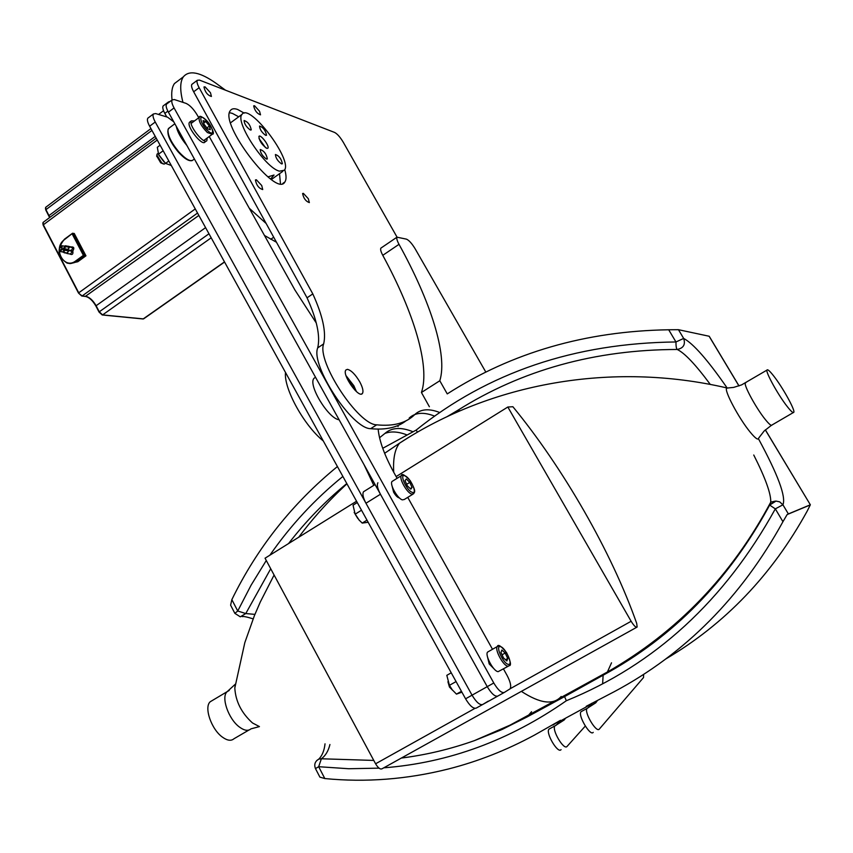 <?xml version="1.0" encoding="UTF-8"?>
<svg xmlns="http://www.w3.org/2000/svg" width="853" height="853" viewBox="0 0 853 853"><rect width="100%" height="100%" fill="white"/><g stroke="black" fill="none" stroke-linecap="round" stroke-linejoin="round"><path stroke-width="1.28" d="M482.542 704.578L476.198 708.118C473.319 708.907 469.779 705.804 465.578 698.81L149.627 126.223C147.558 122.331 146.94 119.655 147.804 118.194L148.465 117.693M488.247 701.145L482.649 704.525C479.791 705.292 476.262 702.179 472.05 695.174L155.246 122.022C153.156 118.119 152.538 115.443 153.38 113.993L155.641 113.566L167.561 117.181L173.767 121.83M364.028 464.65L373.774 485.357M504.198 692.508L497.779 696.08C494.975 696.826 491.467 693.681 487.234 686.654L168.404 112.169C166.303 108.267 165.663 105.591 166.474 104.162L167.113 103.682M503.462 668.923L507.045 675.352C510.435 681.814 511.448 686.313 510.083 688.84L504.294 692.455C501.521 693.18 498.013 690.024 493.78 682.986L174.065 107.926C171.965 104.013 171.314 101.347 172.114 99.929L174.311 99.545L186.029 103.373C189.867 105.122 193.652 109.099 197.384 115.294L198.76 117.757M209.23 136.523L294.935 290.031L316.26 322.978M378.146 429.123C379.286 440.98 384.564 455.502 393.979 472.701L397.114 478.32M407.745 497.374L492.501 649.282M346.542 377.143L353.014 385.492L355.264 390.525M392.081 486.05L393.606 492.202C395.739 495.764 397.669 497.662 399.407 497.917M487.468 656.789L489.217 663.975L494.495 669.317M177.584 151.173L173.255 145.351M356.554 501.223L265.048 558.203L375.587 763.787C378.199 768.105 380.417 769.737 382.251 768.67L636.679 627.296M507.834 407.02L512.888 406.732C562.884 467.497 611.633 552.083 636.722 623.447L637.127 627.04C635.943 627.755 633.95 625.825 631.135 621.272L507.834 407.02L396.144 476.571M364.476 491.157L363.517 491.754C362.269 493.898 363.079 497.725 365.958 503.238L472.05 695.174C476.262 702.179 479.791 705.292 482.649 704.525L497.672 696.144M497.779 696.08C494.975 696.826 491.467 693.681 487.234 686.654L380.449 494.239C377.548 488.716 376.695 484.899 377.9 482.777M156.749 156.078L160.705 162.827L163.403 163.957M165.471 163.318L164.117 164.117L161.782 162.934L156.824 155.022L157.378 153.86M210.296 129.699L207.599 128.792L203.995 124.229L203.11 120.604L205.818 121.531L209.401 126.073L210.296 129.699M203.718 123.088L205.818 121.531M206.906 127.918L209.401 126.073M354.166 512.461L359.177 520.202M357.855 518.528L355.104 514.06M410.218 488.598L412.052 487.458L410.805 489.153L407.276 485.741L405.026 480.644L406.295 478.97L409.803 482.382L412.052 487.458M406.657 484.333L409.803 482.382M412.841 494.228L404.279 499.506L402.317 499.858C397.466 498.589 389.373 484.046 392.071 481.455L392.838 480.975M447.921 681.75L449.456 687.049L452.719 690.397M451.237 688.414L448.827 684.074M505.498 659.732L507.716 658.484L506.863 660.947L503.494 657.94L500.978 652.47L501.841 650.029L505.211 653.035L507.716 658.484M502.054 654.816L505.211 653.035M508.356 666.161L498.152 671.652C493.567 671.652 484.568 654.869 487.628 652.055L488.47 651.575M206.245 141.044L205.008 141.961C202.385 146.769 186.061 126.116 189.494 122.278L190.134 121.808M207.13 138.069L206.884 140.574C204.283 145.373 187.959 124.709 191.371 120.881L194.484 120.923M461.921 692.178L456.462 694.118L452.239 689.8L449.435 685.332L446.812 675.331L451.237 672.814M448.977 684.405L450.992 688.04M456.067 681.579L449.435 685.332M461.441 691.314L456.462 694.118M339.11 419.761C328.277 418.695 307.592 384.415 314.053 378.263L315.514 377.239M368.165 522.271L362.216 523.092L359.23 520.181L355.157 514.167L353.035 505.179L357.279 502.534M361.512 510.222L355.157 514.167L357.684 518.293M366.993 520.149L362.216 523.092M171.293 165.493L165.557 163.392L158.605 154.521L157.325 147.281L160.108 145.213M158.946 155.161L164.043 161.963M163.168 150.757L158.466 154.233M168.819 160.993L165.557 163.392M771.411 425.338L764.139 431.01L758.669 438.09C758.242 440.436 755.417 438.453 750.203 432.14C738.805 418.407 723.483 389.469 726.777 388.083L727.918 388.062M235.343 684.159L227.207 691.644C220.746 696.805 228.423 719.164 239.522 727.108C244.374 730.648 248.18 731.234 250.953 728.857L259.44 726.596L252.52 722.981C241.474 713.001 235.577 701.326 234.81 687.976L235.311 684.405M248.884 730.061L233.957 738.762C231.131 741.172 227.282 740.628 222.409 737.12C211.256 729.272 203.718 706.934 210.307 701.699L212.386 700.462M773.746 376.045C782.553 387.219 795.103 409.771 793.844 412.244C793.354 413.406 791.147 411.509 787.244 406.55C778.362 395.365 765.61 372.377 766.954 370.106C767.497 368.954 769.758 370.938 773.746 376.045M265.55 147.697L259.003 138.559M85.95 255.815L74.254 233.487L72.505 233.285L64.529 239.597C52.278 247.882 63.89 270.23 75.682 260.965L83.391 255.346L85.95 255.815L77.826 261.732L69.434 263.566M70.97 246.943C74.008 246.709 74.616 248.042 72.793 250.953L70.181 250.537M64.529 248.809L67.92 249.353L69.072 247.605L68.251 247.071M63.751 252.424L67.142 252.957L68.293 251.219L67.472 250.686M65.148 250.313L64.401 249.897M65.916 246.688L65.191 246.293M65.766 250.409L64.807 249.385L63.431 249.737M63.282 252.296L64.977 252.616M66.161 252.808L66.992 253.522L68.72 250.899L67.877 250.164L66.502 250.526M66.939 249.193L67.771 249.908L69.498 247.295L68.666 246.56L67.28 246.912M66.545 246.794L65.596 245.781L64.21 246.133M64.028 248.649L65.766 249.001M163.701 105.527L163.115 105.975C162.337 107.297 162.902 109.77 164.821 113.406L166.74 116.925M170.067 101.464L168.468 101.944L168.148 102.904M285.51 372.462C283.58 388.328 304.052 425.594 323.287 440.937M379.564 437.738L384.746 433.58C391.506 427.502 400.878 426.873 412.852 431.693M565.646 718.141L564.174 719.996L555.004 725.86C551.241 729.219 563.908 750.8 567.074 746.407L585.297 726.084M384.906 433.431C390.909 431.106 398.17 431.565 406.689 434.806M560.464 720.337L556.081 725.327M549.886 728.643L549.033 729.102C545.227 732.482 557.862 754.041 561.071 749.638M192.394 83.978L191.84 84.394C191.115 85.673 191.733 88.136 193.674 91.783L307.048 297.814L312.806 293.89L199.133 87.699C197.182 84.042 196.563 81.589 197.267 80.31L199.389 80.075L334.653 132.46C337.33 133.889 340.198 137.141 343.247 142.206L397.04 237.134M634.088 655.509L634.547 656.309M597.1 701.027L595.746 702.829L587.109 708.406C583.601 711.637 596.407 733.356 599.318 729.08L643.525 677.549L643.642 674.424M312.806 293.89C322.743 315.717 326.358 332.393 323.66 343.908C316.527 361.363 358.249 424.954 376.695 424.826C393.5 426.543 406.231 423.088 414.889 414.451C420.806 408.971 429.123 408.342 439.817 412.543M307.048 297.814C316.932 319.63 320.483 336.317 317.7 347.875C310.407 365.415 352.076 428.899 370.671 428.675C385.727 430.157 397.541 427.502 406.135 420.71M409.195 418.055C415.262 412.479 423.76 411.839 434.667 416.136M591.779 703.288L587.898 707.979M581.853 711.263L581.053 711.701C577.502 714.953 590.276 736.64 593.23 732.354M261.722 185.506L262.724 189.558C258.843 188.374 256.412 185.176 255.42 179.951L256.327 179.759L261.722 185.506M308.317 198.717L309.351 202.598C305.811 201.351 303.561 198.322 302.612 193.503L303.369 193.354L308.317 198.717M259.557 111.274L260.517 114.835C256.998 113.588 254.716 110.591 253.672 105.857L254.535 105.751L259.557 111.274M346.03 375.661L353.856 385.727L356.415 391.58M359.774 381.877C362.728 387.475 363.623 391.314 362.461 393.404C359.06 399.076 341.637 374.478 345.891 369.989L347.427 369.338C351.244 370.277 355.36 374.456 359.774 381.877M210.478 92.753L211.416 96.453C207.578 95.259 205.093 92.092 203.974 86.963L205.019 86.835L210.478 92.753M229.51 112.703L232.4 113.396L238.712 116.808M279.528 173.692L280.456 183.619M284.731 169.63C286.427 175.505 286.469 179.62 284.881 181.966C276.489 198.482 218.741 123.205 230.427 110.485C231.835 108.576 234.255 108.246 237.699 109.493L244.235 113.118M225.448 90.162L215.905 83.189C199.997 72.036 189.142 69.914 183.363 76.834C179.983 81.707 179.844 90.226 182.958 102.371M179.109 80.043L174.47 83.541C171.986 87.038 171.176 92.519 172.05 99.982M264.473 235.471L276.468 242.252M249.279 208.249L266.179 223.539M231.845 599.638L237.742 611.004L234.863 613.36L230.619 605.182L231.845 599.638C257.211 547.722 292.408 503.355 337.415 466.548M270.721 568.759L245.771 613.552L237.742 611.004L251.081 585.201L266.275 560.496M269.879 555.196C290.596 525.363 314.938 499.112 342.885 476.443M382.73 448.305L416.147 430.093C487.959 372.441 574.57 343.066 675.96 341.968C675.939 346.19 676.354 348.696 677.197 349.474C594.989 349.666 521.801 369.978 457.624 410.41L447.207 416.584M485.847 372.132L415.144 248.799C411.914 243.489 409.024 240.269 406.465 239.149L396.997 237.187C396.4 238.307 397.071 240.695 399.012 244.331C430.562 301.354 447.932 355.168 439.796 380.758L447.249 393.905C511.875 352.492 585.691 331.113 668.699 329.77L678.455 329.695L709.216 336.263L739.018 385.919M439.796 380.758L421.435 392.487L429.379 406.732M398.095 426.575L397.594 425.658M768.063 508.025C727.534 581.266 673.38 636.541 605.598 673.838L564.579 696.602L566.339 700.74C654.901 664.658 724.56 600.704 775.324 508.868L782.926 504.795L779.685 501.863L776.006 501.074L769.662 505.072L775.324 508.868L782.947 521.695C741.406 597.111 685.236 653.739 614.427 691.602L586.235 706.305L586.512 706.785L560.762 720.796L560.496 720.316L534.341 735.169C506.565 750.203 477.893 761.484 448.315 769.011C406.945 779.375 365.788 782.553 324.822 778.554L319.896 777.126L315.471 768.606L318.67 766.708L324.822 778.554M566.339 700.74C509.348 740.489 448.497 762.849 383.786 767.817M379.041 768.148L348.706 768.734L318.67 766.708L321.368 758.775L373.785 760.428M665.905 658.889C725.103 624.001 772.21 574.73 807.205 511.086L810.35 504.795L765.312 429.88M758.466 438.773C778.021 474.844 786.178 496.841 782.926 504.795L788.375 513.933L810.286 504.816M603.135 675.224L602.613 683.871M421.435 392.487C430.392 366.47 413.833 312.379 382.773 255.324C380.864 251.688 380.225 249.289 380.864 248.138L381.302 247.839M586.512 706.785L591.726 703.373M558.992 721.137L552.904 725.071M563.129 697.402L563.172 696.283M570.7 693.233L570.732 692.135M782.947 521.695L787.127 514.562L810.019 505.029M788.375 513.933L787.127 514.562M564.579 696.602L526.983 717.01L531.568 711.722M401.336 758.061C426.063 754.948 450.416 749.137 474.407 740.639L501.01 729.944L526.983 717.01M346.798 483.544C325.174 501.297 305.769 521.311 288.559 543.564M417.458 432.172L416.147 430.093M267.906 176.88L274.048 175.036L270.625 178.959M250.366 130.029C246.432 127.14 244.342 123.973 244.097 120.518C247.818 121.766 250.206 124.89 251.272 129.891L250.366 130.029M266.499 159.095C262.564 156.248 260.474 153.06 260.218 149.531C263.961 150.768 266.339 153.903 267.362 158.935L266.499 159.095M265.678 135.371C261.85 132.546 259.802 129.432 259.536 126.041C263.161 127.3 265.486 130.37 266.541 135.243L265.678 135.371M266.808 148.39C261.882 144.786 259.248 140.788 258.917 136.395C260.389 133.761 269.783 146.14 267.895 148.209L266.808 148.39M281.554 163.904C277.726 161.1 275.679 157.976 275.423 154.51C279.048 155.768 281.362 158.85 282.375 163.755L281.554 163.904M279.464 171.165L284.38 170.227C293.251 160.439 249.193 102.179 241.964 114.419C234.596 121.734 265.283 168.126 279.464 171.165M167.87 130.914C167.764 136.341 171.218 143.315 178.224 151.866C182.819 156.995 186.668 159.863 189.803 160.46M169.534 127.737L168.084 129.315C167.412 134.731 170.952 142.206 178.703 151.727C185.805 159.415 190.677 162.102 193.322 159.788L194.399 159.01M176.262 126.329C177.488 132.034 181.017 138.41 186.882 145.468M178.458 130.296L183.907 140.105M493.78 682.986L465.578 698.81M155.246 122.022L149.627 126.223M174.065 107.926L168.404 112.169M474.972 708.363L375.587 763.787M631.135 621.272L510.169 688.734M380.449 494.239L365.958 503.238M205.264 119.281C197.619 112.361 200.604 124.73 208.164 131.063C215.798 137.887 212.717 125.551 205.264 119.281M199.687 117.064L199.144 117.469C198.61 121.361 201.361 126.393 207.407 132.556L212.333 134.252C214.561 134.262 213.261 130.37 208.431 122.576C202.513 116.658 199.421 114.952 199.144 117.469L191.136 123.408M404.898 475.814C398.916 473.234 406.604 490.688 412.212 492.341C418.098 494.74 410.464 477.531 404.898 475.814M402.126 475.196L401.368 475.665C398.735 478.224 406.86 492.799 411.658 494.09L413.609 493.759C414.291 491.946 416.861 492.405 410.229 480.697C404.674 474.78 401.72 473.106 401.368 475.665L392.071 481.455M500.284 646.638C494.943 645.444 503.537 664.178 508.441 664.359C513.677 665.361 505.168 646.926 500.284 646.638M498.141 646.073L497.32 646.542C494.313 649.314 503.366 666.129 507.898 666.161L509.188 665.692C511.512 665.735 510.659 661.416 506.618 652.716C501.074 645.945 497.981 643.887 497.32 646.542L487.628 652.055M793.258 412.596L772.072 424.954C771.475 426.159 769.193 424.325 765.248 419.431C756.259 408.384 743.72 385.407 745.309 382.997L745.959 382.613M393.723 472.242C392.945 458.69 394.896 448.987 399.577 443.144L408.555 437.472M561.21 696.475C553.394 705.292 540.109 703.586 521.364 691.367M210.307 701.699L229.233 690.429M157.261 140.041L43.343 224.787L78.743 292.803L195.262 208.921M43.236 222.302L43.14 225.096L78.529 293.091L82.144 295.948L86.036 296.396C89.672 297.313 93.03 300.427 96.112 305.737L205.594 227.634M151.941 130.413L45.945 209.635L49.858 217.366M45.827 207.215L45.753 209.945L48.845 215.745M211.203 237.806L102.605 314.896L143.261 318.883L224.488 261.892M142.696 318.83L143.826 318.702L224.574 262.042M99.076 311.995L96.112 305.737L99.279 311.803L208.974 233.775M99.279 311.803L102.605 314.896L99.279 311.803M197.533 213.047L82.144 295.948L78.529 293.091L81.76 296.023M85.428 296.332L198.856 215.436M49.677 217.504L49.026 215.542L155.246 136.395M64.199 250.793L62.994 251.667L64.199 250.793M64.647 250.633L63.495 252.381L62.93 251.891L64.092 250.142L64.647 250.633M64.977 247.167L63.783 248.052L64.977 247.167M65.425 247.007L64.274 248.767L63.708 248.276L64.871 246.517L65.425 247.007M61.896 246.389L60.702 247.263L61.896 246.389M62.354 246.229L61.192 247.978L60.638 247.487L61.789 245.739L62.354 246.229M61.117 250.004L59.923 250.878L61.117 250.004M61.565 249.844L60.424 251.592L59.859 251.102L61.011 249.353L61.565 249.844M67.909 246.165L70.692 246.89M69.658 246.72L65.596 245.781M68.155 249.972L71.257 250.473L72.985 247.871L68.666 246.56M68.848 253.81L66.918 253.49M72.793 250.953C73.347 254.205 72.313 255.207 69.69 253.938M67.387 253.576L70.49 254.066L72.206 251.464L67.877 250.164M72.676 233.21L84.394 255.569L74.435 262.585L70.479 263.577L67.152 263.14C57.556 256.86 56.65 248.905 64.433 239.277M75.682 260.965L77.826 261.732M83.391 255.346L72.185 233.946M64.529 239.597L72.398 233.413M45.753 209.827L45.465 208.313M102.232 314.97L99.065 312.091L95.899 306.035C92.742 300.64 89.373 297.452 85.78 296.481M95.909 305.928C93.137 301.098 89.96 297.942 86.377 296.449M78.551 292.995L43.14 225.096L43.013 222.473L156.227 138.175M43.151 224.979L42.853 223.443M167.849 111.135L164.821 113.406M199.133 87.699L193.674 91.783M323.66 343.908L317.7 347.875M376.695 424.826L370.671 428.675M273.706 237.219L270.774 239.266M668.699 329.77L675.96 341.968L683.669 338.428L678.455 329.695M727.108 387.923C707.787 360.051 693.308 343.556 683.669 338.428C685.652 344.505 683.488 348.184 677.197 349.474C684.586 352.939 695.611 364.594 710.293 384.436M738.954 385.94L709.099 336.199M399.012 244.331L382.773 255.324M605.598 673.838L607.421 671.983L611.526 662.802M460.044 410.783L457.624 410.41M753.753 455.012C765.376 478.011 771.048 493.716 770.749 502.14L770.323 503.974M325.025 743.837C324.289 750.544 322.21 755.63 318.798 759.117L321.368 758.775C325.515 755.726 328.373 750.981 329.93 744.52M254.919 614.384L245.771 613.552L240.301 616.826L234.863 613.36M315.471 768.606C313.904 764.501 315.013 761.345 318.798 759.117L316.644 760.631M174.844 123.781L168.478 128.526C166.474 133.729 169.726 141.534 178.224 151.93C184.205 158.594 188.876 161.473 192.256 160.577M153.38 113.993L147.804 118.194M172.114 99.929L166.474 104.162M363.517 491.754L375.064 484.547M156.728 156.472L156.824 155.022M157.037 154.116L158.061 153.359M203.856 140.478L211.789 134.646M191.371 120.881L189.494 122.278M315.535 377.282L314.053 378.263M159.042 155.342L158.69 154.66M766.954 370.106L741.588 384.895L733.644 387.401L726.777 388.083M726.98 387.955C611.228 361.064 491.093 383.37 399.577 443.144L384.628 453.295M346.947 483.822C328.981 500.348 312.912 518.155 298.731 537.23M274.09 575.018L260.272 602.047L254.418 615.61L244.811 642.682L234.81 687.987M49.613 217.547L45.753 209.945L45.614 207.375L150.938 128.59M158.573 114.451L163.552 110.719M67.728 250.718L64.092 250.142L62.877 251.859L63.495 252.381M68.517 247.114L64.871 246.517L63.655 248.234L64.274 248.767M65.446 246.336L61.789 245.739L60.574 247.455L61.192 247.978M64.657 249.94L61.011 249.353L59.795 251.07L60.424 251.592M60.68 251.635L62.962 251.998M61.448 248.02L63.751 248.394M64.316 252.797L66.385 253.117M64.807 249.385L67.558 249.822M65.084 249.193L67.174 249.534M72.505 233.285L64.465 239.192C56.522 248.799 57.418 256.774 67.152 263.14M143.603 318.851L143.048 318.969M102.381 314.981L142.899 318.958M81.899 296.034L85.652 296.471M168.468 101.944L163.115 105.975M564.174 719.996L558.31 723.184M555.004 725.86L549.033 729.102M197.267 80.31L191.84 84.394M595.746 702.829L589.796 706.06M587.109 708.406L581.053 711.701M362.461 393.404L361.544 394.001M284.881 181.966L282.78 183.448M183.363 76.834L174.47 83.541M765.365 429.837L810.35 504.795M396.997 237.177L380.864 248.138M529.617 715.592L502.364 729.358L474.407 740.639L510.03 725.146L554.461 701.07M559.056 698.543L607.421 671.983C677.325 631.945 731.767 575.327 770.749 502.14L775.377 501.116L769.662 505.072C728.697 580.541 673.113 637.298 602.9 675.341M242.22 616.655C243.18 616.133 246.805 616.868 253.117 618.862M271.393 179.503L282.78 171.378M230.587 122.779L241.964 114.419"/></g></svg>
